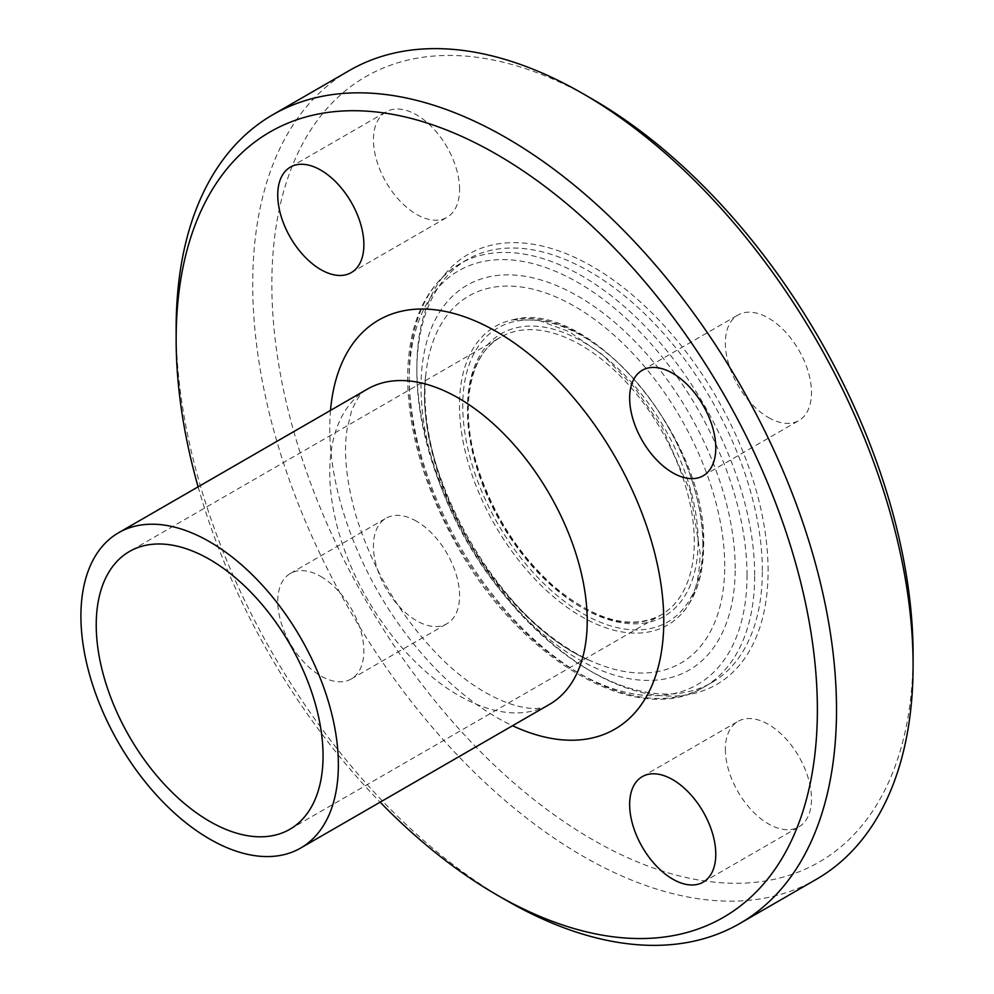 <?xml version="1.0" encoding="UTF-8"?>
<svg xmlns="http://www.w3.org/2000/svg" width="994" height="994" viewBox="0 0 994 994"><rect width="100%" height="100%" fill="white"/><g stroke="black" fill="none" stroke-linecap="round" stroke-linejoin="round"><path stroke-width="0.75" stroke-dasharray="4.97 3.73" d="M725.359 749.265A60.907 35.163 -120 0 0 751.936 810.557A60.907 35.163 -120 0 0 798.878 826.884A60.907 35.163 -120 0 0 811.489 799.002A60.907 35.163 -120 0 0 784.9 737.71A60.907 35.163 -120 0 0 737.97 721.383A60.907 35.163 -120 0 0 725.359 749.265M320.801 576.483A60.907 35.163 60 0 1 360.598 630.159A60.907 35.163 60 0 1 351.267 678.964A60.907 35.163 60 0 1 290.36 643.801A60.907 35.163 60 0 1 290.347 573.476A60.907 35.163 60 0 1 320.801 576.483M416.511 521.229A60.907 35.163 -120 0 0 386.057 518.209A60.907 35.163 -120 0 0 376.726 567.027A60.907 35.163 -120 0 0 416.511 620.691A60.907 35.163 -120 0 0 446.965 623.71A60.907 35.163 -120 0 0 456.308 574.905A60.907 35.163 -120 0 0 416.511 521.229M459.576 189.481A60.907 35.163 -120 0 0 432.999 128.176A60.907 35.163 -120 0 0 386.057 111.862A60.907 35.163 -120 0 0 373.446 139.744A60.907 35.163 -120 0 0 400.035 201.037A60.907 35.163 -120 0 0 446.965 217.363A60.907 35.163 -120 0 0 459.576 189.481M768.424 417.517A60.907 35.163 -120 0 0 798.878 420.524A60.907 35.163 -120 0 0 808.209 371.719A60.907 35.163 -120 0 0 768.424 318.055A60.907 35.163 -120 0 0 737.97 315.036A60.907 35.163 -120 0 0 728.627 363.841A60.907 35.163 -120 0 0 768.424 417.517M762.348 570.767A244.3 141.049 -120 0 0 655.705 324.901A244.3 141.049 -120 0 0 467.441 259.459A244.3 141.049 -120 0 0 416.846 371.296A244.3 141.049 -120 0 0 589.591 670.503A244.3 141.049 -120 0 0 711.754 682.605A244.3 141.049 -120 0 0 762.348 570.767M768.089 570.767A248.363 143.397 -120 0 0 592.461 266.578A248.363 143.397 -120 0 0 416.846 367.979A248.363 143.397 -120 0 0 592.461 672.168A248.363 143.397 -120 0 0 768.089 570.767M592.474 99.151A453.426 261.782 -120 0 0 271.847 284.259A453.426 261.782 -120 0 0 592.461 839.595A453.426 261.782 -120 0 0 913.088 654.474M349.416 70.499A466.956 269.598 -120 0 0 349.416 609.695A466.956 269.598 -120 0 0 816.372 879.292M176.149 328.467A466.956 269.598 -120 0 0 506.331 900.365M198.104 486.849A453.426 261.782 -120 0 0 380.143 802.158M694.284 541.544A160.394 92.604 -120 0 0 624.282 380.13A160.394 92.604 -120 0 0 500.678 337.165A160.394 92.604 -120 0 0 500.678 522.359A160.394 92.604 -120 0 0 661.072 614.963A160.394 92.604 -120 0 0 694.284 541.544M698.123 541.544A163.091 94.169 -120 0 0 525.13 326.343A163.091 94.169 -120 0 0 525.13 556.988A163.091 94.169 -120 0 0 698.123 541.544M702.845 544.265A169.775 98.021 -120 0 0 522.769 320.254A169.775 98.021 -120 0 0 522.769 560.355A169.775 98.021 -120 0 0 702.845 544.265M703.267 546.153A172.397 99.537 -120 0 0 638.434 384.343A172.397 99.537 -120 0 0 512.892 319.795A172.397 99.537 -120 0 0 495.174 525.54A172.397 99.537 -120 0 0 682.219 613.074A172.397 99.537 -120 0 0 703.267 546.153M724.713 566.083A211.958 122.374 -120 0 0 583.888 312.029A211.958 122.374 -120 0 0 426.053 372.787A211.958 122.374 -120 0 0 592.685 661.681A211.958 122.374 -120 0 0 724.713 566.083M735.2 568.357A222.147 128.263 -120 0 0 499.572 275.226A222.147 128.263 -120 0 0 499.572 589.405A222.147 128.263 -120 0 0 735.2 568.357M747.028 575.191A238.895 137.93 -120 0 0 493.645 259.981A238.895 137.93 -120 0 0 493.645 597.816A238.895 137.93 -120 0 0 747.028 575.191M754.694 575.191A244.3 141.049 -120 0 0 648.051 329.337A244.3 141.049 -120 0 0 459.8 263.87A244.3 141.049 -120 0 0 459.775 545.967A244.3 141.049 -120 0 0 704.087 687.028A244.3 141.049 -120 0 0 754.694 575.191M330.505 410.41A236.187 136.364 -120 0 0 512.544 725.719M367.469 389.064A182.039 105.103 -120 0 0 367.445 599.27A182.039 105.103 -120 0 0 549.496 704.386C536.574 715.568 486.352 705.442 436.677 653.679C399.19 614.304 372.34 568.456 356.113 516.135C346.372 481.817 343.365 452.804 347.105 429.097L351.553 410.982C356.734 398.582 362.027 391.276 367.457 389.076M642.261 776.637L737.97 721.383M703.168 882.138L798.878 826.884M351.255 678.964L446.965 623.71M290.347 573.463L386.057 518.209M351.255 272.617L446.965 217.363M290.347 167.116L386.057 111.862M642.261 370.29L737.97 315.036M703.168 475.791L798.878 420.537M289.838 829.294L661.072 614.963C631.19 630.42 595.381 620.803 553.621 586.137C519.39 555.224 494.465 516.781 478.822 470.821C458.495 410.373 468.596 354.373 500.678 337.165L129.444 551.496M512.892 319.795C589.256 297.964 707.964 439.534 703.64 545.371C703.504 574.221 696.359 596.785 682.219 613.074C693.526 600.972 699.503 580.894 700.161 552.826L690.345 491.545L662.079 427.209L634.234 387.188L602.14 354.386L568.903 331.536L537.928 320.118L512.892 319.795M426.028 373.048C412.286 474.734 497.733 622.729 592.66 661.669C501.796 626.419 411.118 469.367 426.028 373.048M467.441 259.459L459.787 263.87C425.805 284.918 408.422 322.516 407.602 376.676C408.037 432.03 424.798 488.899 457.886 547.272C521.254 660.426 637.639 728.54 704.087 687.028L711.754 682.605M589.591 670.503L592.461 672.168M416.846 371.296L416.846 367.979"/><path stroke-width="1.49" d="M629.649 804.519A60.907 35.163 60 0 1 642.261 776.637A60.907 35.163 60 0 1 703.168 811.812A60.907 35.163 60 0 1 703.168 882.138A60.907 35.163 60 0 1 656.226 865.811A60.907 35.163 60 0 1 629.649 804.519M363.879 244.735A60.907 35.163 60 0 1 351.255 272.617A60.907 35.163 60 0 1 290.347 237.442A60.907 35.163 60 0 1 290.36 167.116A60.907 35.163 60 0 1 337.289 183.443A60.907 35.163 60 0 1 363.879 244.735M672.714 472.771A60.907 35.163 60 0 1 632.929 419.095A60.907 35.163 60 0 1 642.261 370.29A60.907 35.163 60 0 1 703.168 405.453A60.907 35.163 60 0 1 703.168 475.791A60.907 35.163 60 0 1 672.714 472.771M323.05 755.875A160.394 92.604 -120 0 0 253.048 594.462A160.394 92.604 -120 0 0 129.444 551.496A160.394 92.604 -120 0 0 129.444 736.691A160.394 92.604 -120 0 0 289.838 829.294A160.394 92.604 -120 0 0 323.05 755.875M380.143 802.158A453.426 261.782 -120 0 0 496.751 894.849L506.331 900.365A466.956 269.598 -120 0 0 739.809 923.501L816.372 879.292A466.956 269.598 -120 0 0 913.088 665.533L913.088 654.474A453.426 261.782 -120 0 0 592.474 99.151L582.906 93.635A466.956 269.598 -120 0 0 349.416 70.499L272.853 114.708A466.956 269.598 -120 0 0 176.149 328.467L176.149 339.526A453.426 261.782 -120 0 0 198.104 486.849M913.088 665.533A466.956 269.598 -120 0 0 582.906 93.635M739.809 923.501A466.956 269.598 -120 0 0 836.513 709.728A466.956 269.598 -120 0 0 632.693 239.802A466.956 269.598 -120 0 0 272.853 114.708M496.751 894.849A453.426 261.782 -120 0 0 817.379 709.728A453.426 261.782 -120 0 0 496.764 154.405A453.426 261.782 -120 0 0 176.149 339.526M338.37 764.709A182.039 105.103 -120 0 0 258.9 581.515A182.039 105.103 -120 0 0 118.621 532.734A182.039 105.103 -120 0 0 118.621 742.94A182.039 105.103 -120 0 0 300.66 848.056A182.039 105.103 -120 0 0 338.37 764.709M512.544 725.719A236.187 136.364 -120 0 0 663.768 621.051A236.187 136.364 -120 0 0 504.666 336.556A236.187 136.364 -120 0 0 330.505 410.41M300.66 848.056L549.496 704.386A182.039 105.103 -120 0 0 587.206 621.051A182.039 105.103 -120 0 0 507.748 437.857A182.039 105.103 -120 0 0 367.469 389.064L118.621 532.734"/></g></svg>
